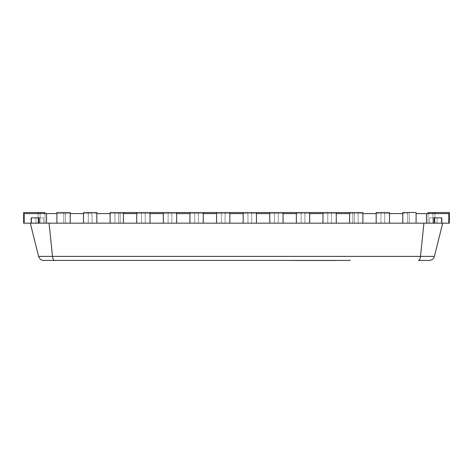 <?xml version="1.0" encoding="UTF-8"?>
<svg xmlns="http://www.w3.org/2000/svg" width="473" height="473" viewBox="0 0 473 473"><rect width="100%" height="100%" fill="white"/><g stroke="black" fill="none" stroke-linecap="round" stroke-linejoin="round"><path stroke-width="0.35" stroke-dasharray="2.37 1.77" d="M43.747 260.416L57.706 260.416M49.068 223.167L442.698 223.167L49.068 223.167L52.497 256.384L38.585 256.384L30.302 223.167M442.698 223.167L434.415 256.384L420.503 256.384L423.932 223.167M281.559 260.475L296.53 260.416C286.153 260.416 286.573 260.416 296.53 260.416C286.153 260.416 286.573 260.416 296.53 260.416L325.27 260.416L296.53 260.475C286.153 260.469 286.573 260.475 296.53 260.475C286.153 260.469 286.573 260.475 296.53 260.475L349.5 260.416M418.363 260.416L429.253 260.416M57.706 260.369L110.919 260.369M434.906 212.525L449.35 212.525L449.35 223.167L449.35 212.525L428.065 212.525L449.35 212.525L428.065 212.525L449.35 212.525L428.065 212.525L449.35 212.525L428.065 212.525L449.35 212.525L428.065 212.525L449.35 212.525L428.065 212.525L449.35 212.525L428.065 212.525L449.35 212.525L428.065 212.525L449.35 212.525L428.065 212.525L449.35 212.525L428.065 212.525L449.35 212.525L428.065 212.525L449.35 212.525L428.065 212.525L449.35 212.525L449.35 223.167L428.065 223.167L449.35 223.167L428.065 223.167L449.35 223.167L428.065 223.167L449.35 223.167L428.065 223.167L449.35 223.167L428.065 223.167L449.35 223.167L428.065 223.167L449.35 223.167L428.065 223.167L449.35 223.167L428.065 223.167L448.818 223.167L434.906 223.167L434.906 213.589L434.906 223.167L434.906 213.589L448.818 213.589L448.818 223.167L432.854 223.167L449.35 223.167L428.065 223.167L449.35 223.167L428.065 223.167L449.35 223.167L428.065 223.167L449.35 223.167L428.065 223.167L449.35 223.167L428.065 223.167L434.906 223.167L434.906 212.525L428.065 212.525L428.065 223.167L448.818 223.167L428.065 223.167L428.065 213.589L428.065 223.167L428.065 213.589L448.818 213.589L448.818 223.167L428.065 223.167L428.065 213.589L448.818 213.589L448.818 223.167L428.065 223.167L428.065 213.589L448.818 213.589L448.818 223.167L428.065 223.167L428.065 213.589L448.818 213.589L448.818 223.167L428.065 223.167L428.065 213.589L448.818 213.589L448.818 223.167L428.065 223.167L428.065 213.589L448.818 213.589L448.818 223.167L428.065 223.167L428.065 213.589L448.818 213.589L448.818 223.167L428.065 223.167L428.065 213.589L448.818 213.589L448.818 223.167L428.065 223.167L428.065 213.589L448.818 213.589L448.818 223.167L428.065 223.167L428.065 213.589L448.818 213.589L448.818 223.167L428.065 223.167L428.065 213.589L448.818 213.589L448.818 223.167L428.065 223.167L428.065 213.589L448.818 213.589L448.818 223.167L428.065 223.167L428.065 213.589L448.818 213.589L448.818 223.167L428.065 223.167L428.065 213.589L448.818 213.589L448.818 223.167L428.065 223.167L428.065 213.589L448.818 213.589L448.818 223.167L428.065 223.167L428.065 213.589L448.818 213.589L448.818 223.167L428.065 223.167L428.065 213.589L448.818 213.589L448.818 223.167L428.065 223.167L428.065 213.589L448.818 213.589L448.818 223.167L428.065 223.167L428.065 213.589L448.818 213.589L448.818 223.167L428.065 223.167L428.065 213.589L448.818 213.589L448.818 223.167L428.065 223.167L428.065 213.589L448.818 213.589L448.818 223.167L428.065 223.167L428.065 213.589L448.818 213.589L448.818 223.167L428.065 223.167L428.065 213.589L448.818 213.589L448.818 223.167L428.065 223.167L428.065 213.589L448.818 213.589L448.818 223.167L428.065 223.167L428.065 213.589L448.818 213.589L448.818 223.167L448.818 213.589L448.818 223.167L429.555 223.167L441.404 223.167L441.404 217.846L433.883 217.846L441.404 217.846L441.404 223.167L441.782 223.167L441.782 217.846L437.082 217.846L441.404 217.846L437.082 217.846L437.082 223.167L437.082 217.846L437.082 223.167L429.555 223.167L434.255 223.167L434.255 217.846L441.782 217.846L429.555 217.846L429.555 223.167L429.555 217.846L437.082 217.846L429.555 217.846L433.883 217.846L433.883 223.167L429.555 223.167L429.555 217.846L429.555 223.167L441.782 223.167L437.082 223.167L437.082 217.846L429.555 217.846L434.255 217.846M428.065 213.589L434.906 213.589L428.065 213.589L428.065 223.167L428.065 212.525L428.065 223.167L428.065 212.525L428.065 223.167L428.065 212.525L428.065 223.167L428.065 212.525L428.065 223.167L428.065 212.525L428.065 223.167L428.065 212.525L428.065 223.167L428.065 212.525L428.065 223.167L428.065 212.525L428.065 223.167L428.065 212.525L428.065 223.167L428.065 212.525L428.065 223.167L428.065 212.525L428.065 223.167L428.065 212.525L428.065 223.167L428.065 212.525L432.854 212.525L428.065 212.525L428.065 223.167L428.065 213.589L448.818 213.589L448.818 223.167M449.35 212.525L449.35 223.167L449.35 212.525M38.094 212.525L44.935 212.525L44.935 223.167L44.935 212.525L23.65 212.525L44.935 212.525L23.65 212.525L44.935 212.525L23.65 212.525L44.935 212.525L23.65 212.525L44.935 212.525L23.65 212.525L44.935 212.525L23.65 212.525L44.935 212.525L23.65 212.525L44.935 212.525L23.65 212.525L44.935 212.525L23.65 212.525L44.935 212.525L23.65 212.525L44.935 212.525L23.65 212.525L44.935 212.525L23.65 212.525L23.65 223.167L44.935 223.167L23.65 223.167L44.935 223.167L23.65 223.167L44.935 223.167L23.65 223.167L44.935 223.167L23.65 223.167L44.935 223.167L23.65 223.167L44.935 223.167L23.65 223.167L44.935 223.167L23.65 223.167L44.935 223.167L23.65 223.167L44.935 223.167L23.65 223.167L44.935 223.167L23.65 223.167L44.935 223.167L23.65 223.167L44.935 223.167L23.65 223.167L23.65 212.525L23.65 223.167L38.094 223.167L38.094 213.589L38.094 223.167L38.094 213.589L44.935 213.589L44.935 223.167L24.182 223.167L24.182 213.589L24.182 223.167L38.094 223.167L38.094 212.525L23.65 212.525L40.146 212.525L23.65 212.525L23.65 223.167L23.65 212.525L44.935 212.525L44.935 223.167L24.182 223.167L44.935 223.167L44.935 213.589L24.182 213.589L24.182 223.167L44.935 223.167L44.935 213.589L24.182 213.589L24.182 223.167L44.935 223.167L44.935 213.589L24.182 213.589L24.182 223.167L44.935 223.167L44.935 213.589L24.182 213.589L24.182 223.167L44.935 223.167L44.935 213.589L24.182 213.589L24.182 223.167L44.935 223.167L44.935 213.589L24.182 213.589L24.182 223.167L44.935 223.167L44.935 213.589L24.182 213.589L24.182 223.167L44.935 223.167L44.935 213.589L24.182 213.589L24.182 223.167L44.935 223.167L44.935 213.589L24.182 213.589L24.182 223.167L44.935 223.167L44.935 213.589L24.182 213.589L24.182 223.167L44.935 223.167L44.935 213.589L24.182 213.589L24.182 223.167L44.935 223.167L44.935 213.589L24.182 213.589L24.182 223.167L44.935 223.167L44.935 213.589L24.182 213.589L24.182 223.167L44.935 223.167L44.935 213.589L24.182 213.589L24.182 223.167L44.935 223.167L44.935 213.589L24.182 213.589L24.182 223.167L44.935 223.167L44.935 213.589L24.182 213.589L24.182 223.167L44.935 223.167L44.935 213.589L24.182 213.589L24.182 223.167L44.935 223.167L44.935 213.589L24.182 213.589L24.182 223.167L44.935 223.167L44.935 213.589L24.182 213.589L24.182 223.167L44.935 223.167L44.935 213.589L24.182 213.589L24.182 223.167L44.935 223.167L44.935 213.589L24.182 213.589L24.182 223.167L44.935 223.167L44.935 213.589L24.182 213.589L24.182 223.167L44.935 223.167L44.935 213.589L24.182 213.589L24.182 223.167L44.935 223.167L44.935 213.589L24.182 213.589L24.182 223.167L44.935 223.167L44.935 213.589L24.182 213.589L24.182 223.167L44.935 223.167L44.935 213.589L24.182 213.589L24.182 223.167L43.445 223.167L31.218 223.167L43.445 223.167L43.445 217.846L39.117 217.846L43.445 217.846L43.445 223.167L39.117 223.167L70.211 223.167L56.908 223.167L56.908 213.589L56.908 223.167L56.908 213.589L65.422 213.589L56.908 213.589L56.908 223.167L56.908 212.525L56.908 223.167L63.749 223.167L56.908 223.167L56.908 212.525L63.749 212.525L63.749 223.167L65.422 223.167L56.908 223.167M44.935 213.589L44.935 223.167L44.935 212.525L44.935 223.167L44.935 212.525L44.935 223.167L44.935 212.525L44.935 223.167L44.935 212.525L44.935 223.167L44.935 212.525L44.935 223.167L44.935 212.525L44.935 223.167L44.935 212.525L44.935 223.167L44.935 212.525L44.935 223.167L44.935 212.525L44.935 223.167L44.935 212.525L44.935 223.167L44.935 212.525L44.935 223.167L44.935 212.525L44.935 223.167L44.935 213.589L24.182 213.589L56.908 213.589M23.65 212.525L23.65 223.167L23.65 212.525M136.727 212.525L136.727 223.167L136.727 212.525L150.03 212.525L136.727 212.525L150.03 212.525L136.727 212.525L136.727 223.167L118.634 223.167L118.634 213.589L123.423 213.589L123.423 223.167L123.423 212.525L123.423 223.167L123.423 212.525L110.12 212.525L123.423 212.525L120.231 212.525L120.231 223.167L352.769 223.167L120.231 223.167L120.231 212.525L352.769 212.525L352.769 223.167L352.769 212.525L349.577 212.525L349.577 223.167L349.577 212.525L362.88 212.525L362.88 223.167L362.88 212.525L349.577 212.525L362.88 212.525L362.88 223.167L376.183 223.167L376.183 212.525L376.183 223.167L376.183 212.525L389.486 212.525L389.486 223.167L389.486 212.525L376.183 212.525L389.486 212.525L389.486 223.167L402.789 223.167L402.789 212.525L402.789 223.167L402.789 212.525L409.251 212.525L409.251 223.167L409.251 212.525L416.092 212.525L416.092 223.167L416.092 212.525L402.789 212.525L416.092 212.525L416.092 223.167L402.789 223.167L416.092 223.167L402.789 223.167L409.251 223.167L407.578 223.167L407.578 213.589L402.789 213.589L402.789 223.167L407.578 223.167L407.578 213.589L402.789 213.589L402.789 223.167L402.789 213.589L389.486 213.589L389.486 223.167L376.183 223.167L389.486 223.167L376.183 223.167L384.697 223.167L380.972 223.167L380.972 213.589L376.183 213.589L376.183 223.167L380.972 223.167L380.972 213.589L384.697 213.589L376.183 213.589L376.183 223.167L376.183 213.589L362.88 213.589L362.88 223.167L349.577 223.167L362.88 223.167L349.577 223.167L358.091 223.167L354.366 223.167L354.366 213.589L349.577 213.589L349.577 223.167L354.366 223.167L354.366 213.589L358.091 213.589L349.577 213.589L349.577 223.167L349.577 213.589L336.273 213.589L336.273 223.167L322.97 223.167L336.273 223.167L322.97 223.167L331.484 223.167L327.759 223.167L327.759 213.589L322.97 213.589L322.97 223.167L327.759 223.167L327.759 213.589L331.484 213.589L322.97 213.589L322.97 223.167L322.97 213.589L309.667 213.589L309.667 223.167L296.364 223.167L309.667 223.167L296.364 223.167L304.878 223.167L301.153 223.167L301.153 213.589L296.364 213.589L296.364 223.167L301.153 223.167L301.153 213.589L304.878 213.589L296.364 213.589L296.364 223.167L296.364 213.589L283.061 213.589L283.061 223.167L269.758 223.167L283.061 223.167L269.758 223.167L278.272 223.167L274.547 223.167L274.547 213.589L269.758 213.589L269.758 223.167L274.547 223.167L274.547 213.589L278.272 213.589L269.758 213.589L269.758 223.167L269.758 213.589L256.455 213.589L256.455 223.167L243.152 223.167L256.455 223.167L243.152 223.167L251.666 223.167L247.941 223.167L247.941 213.589L243.152 213.589L243.152 223.167L247.941 223.167L247.941 213.589L251.666 213.589L243.152 213.589L243.152 223.167L243.152 213.589L229.848 213.589L229.848 223.167L216.545 223.167L229.848 223.167L216.545 223.167L225.059 223.167L221.334 223.167L221.334 213.589L216.545 213.589L216.545 223.167L221.334 223.167L221.334 213.589L225.059 213.589L216.545 213.589L216.545 223.167L216.545 213.589L203.242 213.589L203.242 223.167L189.939 223.167L203.242 223.167L189.939 223.167L198.453 223.167L194.728 223.167L194.728 213.589L189.939 213.589L189.939 223.167L194.728 223.167L194.728 213.589L198.453 213.589L189.939 213.589L189.939 223.167L189.939 213.589L176.636 213.589L176.636 223.167L163.333 223.167L176.636 223.167L163.333 223.167L171.847 223.167L168.122 223.167L168.122 213.589L163.333 213.589L163.333 223.167L168.122 223.167L168.122 213.589L171.847 213.589L163.333 213.589L163.333 223.167L163.333 213.589L150.03 213.589L150.03 223.167L136.727 223.167L150.03 223.167L136.727 223.167L145.241 223.167L141.516 223.167L141.516 213.589L136.727 213.589L136.727 223.167L141.516 223.167L141.516 213.589L145.241 213.589L136.727 213.589L136.727 223.167L136.727 213.589L123.423 213.589L123.423 223.167L110.12 223.167L123.423 223.167L110.12 223.167L118.634 223.167L114.909 223.167L114.909 213.589L110.12 213.589L110.12 223.167L114.909 223.167L114.909 213.589L118.634 213.589L110.12 213.589L110.12 223.167L110.12 213.589L96.817 213.589L96.817 223.167L83.514 223.167L96.817 223.167L83.514 223.167L92.028 223.167L88.303 223.167L88.303 213.589L83.514 213.589L83.514 223.167L88.303 223.167L88.303 213.589L92.028 213.589L83.514 213.589L83.514 223.167L83.514 213.589L70.211 213.589L70.211 223.167L63.749 223.167L63.749 212.525L70.211 212.525L56.908 212.525L65.422 212.525L65.422 223.167L65.422 213.589L70.211 213.589L70.211 223.167L83.514 223.167L83.514 213.589M70.211 223.167L70.211 212.525L70.211 223.167L65.422 223.167L65.422 213.589L70.211 213.589L70.211 223.167L65.422 223.167L65.422 212.525L70.211 212.525L70.211 223.167L70.211 213.589M123.423 212.525L110.12 212.525L110.12 223.167L92.028 223.167L92.028 213.589L96.817 213.589L96.817 223.167L96.817 212.525L96.817 223.167L96.817 212.525L83.514 212.525L83.514 223.167L83.514 212.525L96.817 212.525L83.514 212.525L83.514 223.167M110.12 223.167L110.12 213.589M150.03 212.525L150.03 223.167L150.03 212.525L150.03 223.167L163.333 223.167L163.333 213.589M243.152 212.525L243.152 223.167L243.152 212.525L256.455 212.525L243.152 212.525L256.455 212.525L243.152 212.525L243.152 223.167L243.152 213.589M256.455 212.525L256.455 223.167L256.455 212.525L256.455 223.167L269.758 223.167L269.758 213.589M176.636 212.525L176.636 223.167L176.636 212.525L163.333 212.525L163.333 223.167L163.333 212.525L176.636 212.525L163.333 212.525L176.636 212.525L176.636 223.167L189.939 223.167L189.939 213.589M203.242 212.525L203.242 223.167L203.242 212.525L189.939 212.525L189.939 223.167L189.939 212.525L203.242 212.525L189.939 212.525L203.242 212.525L203.242 223.167L216.545 223.167L216.545 213.589M229.848 212.525L229.848 223.167L229.848 212.525L216.545 212.525L216.545 223.167L216.545 212.525L229.848 212.525L216.545 212.525L229.848 212.525L229.848 223.167L243.152 223.167M283.061 212.525L283.061 223.167L283.061 212.525L269.758 212.525L269.758 223.167L269.758 212.525L283.061 212.525L269.758 212.525L283.061 212.525L283.061 223.167L296.364 223.167L296.364 213.589M309.667 212.525L309.667 223.167L309.667 212.525L296.364 212.525L296.364 223.167L296.364 212.525L309.667 212.525L296.364 212.525L309.667 212.525L309.667 223.167L322.97 223.167L322.97 213.589M336.273 212.525L336.273 223.167L336.273 212.525L322.97 212.525L322.97 223.167L322.97 212.525L336.273 212.525L322.97 212.525L336.273 212.525L336.273 223.167L349.577 223.167L349.577 213.589M349.577 212.525L349.577 223.167M322.97 212.525L322.97 223.167M216.545 212.525L216.545 223.167M296.364 212.525L296.364 223.167M269.758 212.525L269.758 223.167M189.939 212.525L189.939 223.167M163.333 212.525L163.333 223.167M298.108 260.475L281.577 260.416L298.108 260.475M325.105 260.475L309.649 260.475L325.105 260.469M311.612 260.475L308.154 260.416L311.612 260.475M340.85 260.475L324.182 260.475L340.85 260.416M317.519 260.475L282.889 260.416L317.519 260.416M324.957 260.475L320.795 260.475L324.957 260.469M313.67 260.475L313.339 260.475L313.67 260.475M324.898 260.475L320.735 260.475L324.898 260.469M313.611 260.475L313.28 260.475L313.611 260.475M282.304 260.475L331.815 260.416M331.815 260.475L350.274 260.475M290.014 260.475L344.208 260.416L282.304 260.416M341.642 260.416L331.437 260.416L341.642 260.475M350.274 260.416L329.279 260.416L350.274 260.416M324.182 260.475L282.949 260.475L324.182 260.475M344.657 260.475L282.889 260.475L344.657 260.475M416.092 223.167L416.092 213.589L416.092 223.167L409.251 223.167L416.092 223.167L416.092 213.589L416.092 223.167L426.469 223.167L426.469 213.589L448.818 213.589L434.906 213.589M416.092 213.589L426.469 213.589M150.03 213.589L150.03 223.167L145.241 223.167L145.241 213.589L150.03 213.589L145.241 213.589L145.241 223.167L150.03 223.167L150.03 213.589L150.03 223.167M176.636 213.589L176.636 223.167L171.847 223.167L171.847 213.589L176.636 213.589L171.847 213.589L171.847 223.167L176.636 223.167L176.636 213.589L176.636 223.167M203.242 213.589L203.242 223.167L198.453 223.167L198.453 213.589L203.242 213.589L198.453 213.589L198.453 223.167L203.242 223.167L203.242 213.589L203.242 223.167M229.848 213.589L229.848 223.167L225.059 223.167L225.059 213.589L229.848 213.589L225.059 213.589L225.059 223.167L229.848 223.167L229.848 213.589L229.848 223.167M256.455 213.589L256.455 223.167L251.666 223.167L251.666 213.589L256.455 213.589L251.666 213.589L251.666 223.167L256.455 223.167L256.455 213.589L256.455 223.167M283.061 213.589L283.061 223.167L278.272 223.167L278.272 213.589L283.061 213.589L278.272 213.589L278.272 223.167L283.061 223.167L283.061 213.589L283.061 223.167M309.667 213.589L309.667 223.167L304.878 223.167L304.878 213.589L309.667 213.589L304.878 213.589L304.878 223.167L309.667 223.167L309.667 213.589L309.667 223.167M336.273 213.589L336.273 223.167L331.484 223.167L331.484 213.589L336.273 213.589L331.484 213.589L331.484 223.167L336.273 223.167L336.273 213.589L336.273 223.167M362.88 213.589L362.88 223.167L358.091 223.167L358.091 213.589L362.88 213.589L358.091 213.589L358.091 223.167L362.88 223.167L362.88 213.589L362.88 223.167M389.486 213.589L389.486 223.167L384.697 223.167L384.697 213.589L389.486 213.589L384.697 213.589L384.697 223.167L389.486 223.167L389.486 213.589L389.486 223.167M426.469 223.167L433.883 223.167M123.423 223.167L118.634 223.167L118.634 213.589L123.423 213.589L123.423 223.167L123.423 213.589M96.817 223.167L92.028 223.167L92.028 213.589L96.817 213.589L96.817 223.167L96.817 213.589M352.769 223.167L120.231 223.167L120.231 213.589L352.769 213.589L120.231 213.589L120.231 223.167L352.769 223.167L352.769 213.589L352.769 223.167M38.094 213.589L24.182 213.589L24.182 223.167M39.117 223.167L39.117 217.846L31.596 217.846L31.596 223.167L31.596 217.846L43.445 217.846L43.445 223.167L43.445 217.846L35.918 217.846L35.918 223.167L35.918 217.846L43.445 217.846L31.596 217.846L35.918 217.846L35.918 223.167L31.218 223.167L31.218 217.846L43.445 217.846L31.218 217.846L35.918 217.846L35.918 223.167L43.445 223.167L38.745 223.167L38.745 217.846M46.531 223.167L46.531 213.589M409.251 223.167L409.251 213.589L409.251 223.167M402.789 223.167L402.789 213.589M376.183 223.167L376.183 213.589M136.727 223.167L136.727 213.589M433.883 217.846L429.555 217.846L433.883 217.846M434.255 223.167L441.782 223.167M31.218 223.167L38.745 223.167M420.503 256.384L52.497 256.384M432.854 212.525L432.854 223.167L432.854 212.525M40.146 212.525L40.146 223.167L40.146 212.525M407.578 212.525L407.578 223.167L407.578 212.525M88.303 212.525L88.303 223.167L88.303 212.525M92.028 212.525L92.028 223.167L92.028 212.525M114.909 212.525L114.909 223.167L114.909 212.525M118.634 212.525L118.634 223.167L118.634 212.525M141.516 212.525L141.516 223.167L141.516 212.525M145.241 212.525L145.241 223.167L145.241 212.525M247.941 212.525L247.941 223.167L247.941 212.525M251.666 212.525L251.666 223.167L251.666 212.525M168.122 212.525L168.122 223.167L168.122 212.525M171.847 212.525L171.847 223.167L171.847 212.525M194.728 212.525L194.728 223.167L194.728 212.525M198.453 212.525L198.453 223.167L198.453 212.525M221.334 212.525L221.334 223.167L221.334 212.525M225.059 212.525L225.059 223.167L225.059 212.525M274.547 212.525L274.547 223.167L274.547 212.525M278.272 212.525L278.272 223.167L278.272 212.525M301.153 212.525L301.153 223.167L301.153 212.525M304.878 212.525L304.878 223.167L304.878 212.525M327.759 212.525L327.759 223.167L327.759 212.525M331.484 212.525L331.484 223.167L331.484 212.525M354.366 212.525L354.366 223.167L354.366 212.525M358.091 212.525L358.091 223.167L358.091 212.525M380.972 212.525L380.972 223.167L380.972 212.525M384.697 212.525L384.697 223.167L384.697 212.525"/><path stroke-width="0.71" d="M349.5 260.416L43.747 260.416C41.11 260.251 39.389 258.902 38.585 256.384L30.302 223.167M43.747 260.422C41.11 260.251 39.389 258.902 38.585 256.384L52.497 256.384C52.828 258.902 53.544 260.251 54.637 260.416C53.544 260.251 52.828 258.902 52.497 256.384L49.068 223.167M429.253 260.416C431.89 260.251 433.611 258.902 434.415 256.384C433.611 258.902 431.89 260.251 429.253 260.422L418.363 260.416C419.456 260.251 420.172 258.902 420.503 256.384L434.415 256.384L442.698 223.167M52.497 256.384L420.503 256.384L423.932 223.167M110.919 260.416L282.304 260.416M420.503 256.384C420.172 258.902 419.456 260.251 418.363 260.416M38.094 213.589L38.094 212.525L23.65 212.525L23.65 223.167L24.182 223.167L24.182 213.589L56.908 213.589M38.094 212.525L44.935 212.525L44.935 213.589M56.908 223.167L70.211 223.167L70.211 212.525L56.908 212.525L56.908 223.167L46.531 223.167L46.531 213.589M110.12 223.167L110.12 212.525L362.88 212.525L362.88 223.167L70.211 223.167M402.789 223.167L416.092 223.167L416.092 212.525L402.789 212.525L402.789 223.167L362.88 223.167M376.183 223.167L376.183 212.525L389.486 212.525L389.486 223.167M349.577 212.525L349.577 223.167M336.273 212.525L336.273 223.167M322.97 212.525L322.97 223.167M229.848 212.525L229.848 223.167M216.545 212.525L216.545 223.167M309.667 212.525L309.667 223.167M296.364 212.525L296.364 223.167M283.061 212.525L283.061 223.167M269.758 212.525L269.758 223.167M256.455 212.525L256.455 223.167M243.152 212.525L243.152 223.167M203.242 212.525L203.242 223.167M189.939 212.525L189.939 223.167M176.636 212.525L176.636 223.167M163.333 212.525L163.333 223.167M150.03 212.525L150.03 223.167M136.727 212.525L136.727 223.167M123.423 212.525L123.423 223.167M428.065 213.589L428.065 212.525L449.35 212.525L449.35 223.167L448.818 223.167L448.818 213.589L416.092 213.589M434.906 212.525L434.906 213.589M83.514 223.167L83.514 212.525L96.817 212.525L96.817 223.167M350.274 260.416L336.942 260.416M336.942 260.475L290.014 260.475M83.514 213.589L70.211 213.589M110.12 213.589L96.817 213.589M136.727 213.589L123.423 213.589M163.333 213.589L150.03 213.589M189.939 213.589L176.636 213.589M216.545 213.589L203.242 213.589M243.152 213.589L229.848 213.589M269.758 213.589L256.455 213.589M296.364 213.589L283.061 213.589M322.97 213.589L309.667 213.589M349.577 213.589L336.273 213.589M376.183 213.589L362.88 213.589M402.789 213.589L389.486 213.589M448.818 223.167L441.782 223.167L441.782 217.846L433.883 217.846L433.883 223.167L416.092 223.167M46.531 223.167L38.745 223.167L38.745 217.846L31.218 217.846L31.218 223.167L24.182 223.167M426.469 223.167L426.469 213.589M38.745 217.846L39.117 217.846L39.117 223.167M38.745 223.167L31.218 223.167M441.782 223.167L434.255 223.167L434.255 217.846M434.255 223.167L433.883 223.167"/></g></svg>
